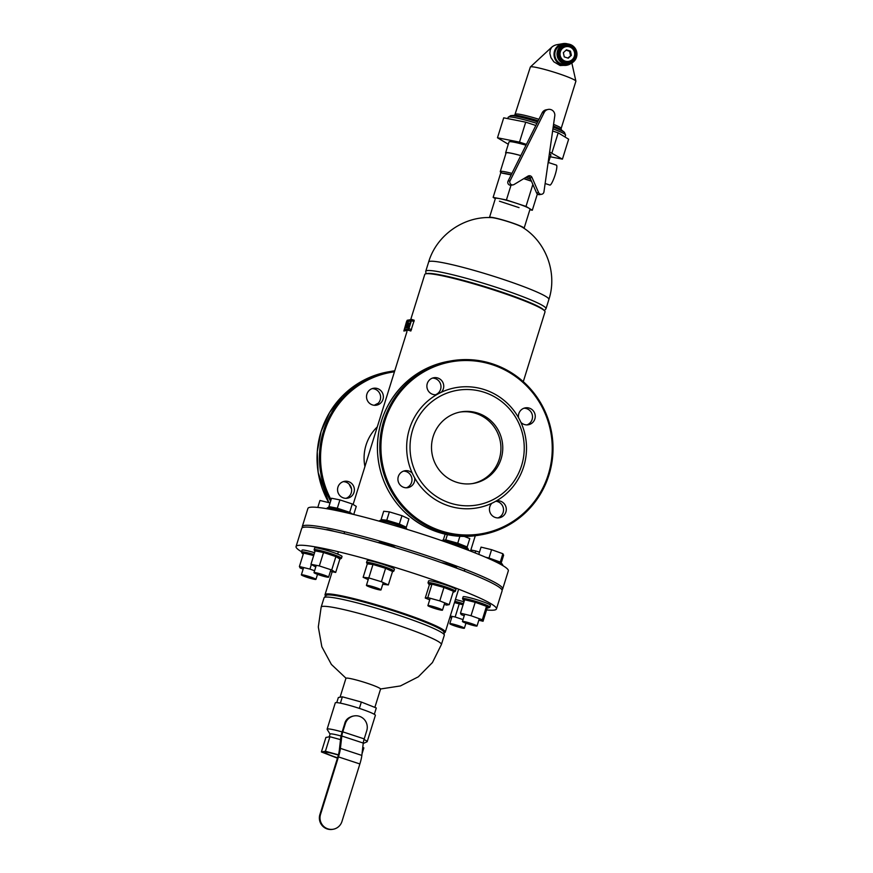 <?xml version="1.0" encoding="UTF-8"?>
<svg xmlns="http://www.w3.org/2000/svg" width="873" height="873" viewBox="0 0 873 873"><rect width="100%" height="100%" fill="white"/><g stroke="black" fill="none" stroke-linecap="round" stroke-linejoin="round"><path stroke-width="1.31" d="M374.855 707.403L380.563 689.081A18.126 1.648 -162.7 0 0 363.746 682.129A18.126 1.648 -162.7 0 0 345.948 678.299L340.055 697.221M321.166 607.095A62.965 5.707 -162.7 0 1 322.366 606.429A62.965 5.707 -162.7 0 1 388.212 622.023A62.965 5.707 -162.7 0 1 441.4 644.547L444.292 635.282A62.965 5.707 -162.7 0 0 444.302 635.031L443.91 632.139A61.732 5.598 -162.7 0 0 386.619 608.688A61.732 5.598 -162.7 0 0 326.142 595.462L324.178 597.612A62.965 5.707 -162.7 0 0 324.047 597.83L321.166 607.095L318.307 626.978L321.842 646.762L331.391 664.44L346.003 678.223M444.302 635.031A62.965 5.707 -162.7 0 0 385.866 611.1A62.965 5.707 -162.7 0 0 324.178 597.612M410.692 319.66L424.769 274.438A62.965 5.707 17.3 0 1 496.999 291.047A62.965 5.707 17.3 0 1 545.014 311.89L523.287 381.654M443.997 632.783A62.965 5.707 -162.7 0 0 445.274 632.117A62.965 5.707 -162.7 0 0 397.259 611.275A62.965 5.707 -162.7 0 0 325.029 594.666A62.965 5.707 -162.7 0 0 325.694 595.943M489.48 217.563A18.126 1.648 17.3 0 1 489.48 217.464A18.126 1.648 17.3 0 1 507.278 221.284A18.126 1.648 17.3 0 1 524.095 228.246A18.126 1.648 17.3 0 1 524.04 228.333M522.229 227.144A16.925 1.539 -162.7 0 0 507.257 221.393A16.925 1.539 -162.7 0 0 491.652 217.617C463.781 216.002 436.5 235.23 428.643 262.009L428.643 262.009A62.965 5.707 17.3 0 1 490.462 275.279A62.965 5.707 17.3 0 1 548.888 299.461L548.888 299.461C557.618 272.954 546.083 241.635 522.229 227.144M489.48 217.464L495.417 198.411A18.126 1.648 17.3 0 1 513.215 202.241A18.126 1.648 17.3 0 1 530.031 209.193L524.095 228.246M426.701 273.686A61.732 5.598 17.3 0 1 486.752 287.184A61.732 5.598 17.3 0 1 543.846 310.177M426.046 273.762L425.74 271.514A62.965 5.707 17.3 0 1 425.762 271.274A62.965 5.707 17.3 0 1 487.571 284.543A62.965 5.707 17.3 0 1 545.996 308.726A62.965 5.707 17.3 0 1 545.876 308.933L544.348 310.602M529.856 209.771L532.312 210.251L526.004 206.421L506.416 199.972L493.136 197.363L501.037 172.014L501.997 173.105L511.163 174.916M511.207 174.818A20.035 1.811 -162.7 0 0 501.997 173.105M531.461 181.191A20.035 1.811 -162.7 0 0 524.204 178.638A20.035 1.811 -162.7 0 0 523.942 178.55M511.927 173.378A21.465 1.942 -162.7 0 0 500.284 171.566A21.465 1.942 -162.7 0 0 500.316 171.763L500.818 172.712M530.588 179.194A21.465 1.942 -162.7 0 0 525.699 177.492M520.799 155.623A21.465 1.942 -162.7 0 0 506.078 152.971L500.284 171.566M520.821 155.58A21.945 1.986 -162.7 0 0 505.62 152.83A21.945 1.986 -162.7 0 0 505.947 153.364M547.906 164.069L550.907 154.99A21.945 1.986 -162.7 0 0 549.39 153.681M526.004 145.202A21.945 1.986 -162.7 0 0 509.003 141.939L505.62 152.83M526.408 144.383L519.5 142.113L497.49 137.781L503.71 117.822L525.721 122.155L535.847 125.494M552.62 131.015L558.185 132.838L568.639 139.2L562.43 159.148L549.63 152.033M497.49 137.781L508.293 144.252M519.5 142.113L525.721 122.155M551.976 152.797L558.185 132.838M550.35 156.78L562.43 159.148M523.745 178.67L531.471 181.213M493.136 197.363L495.329 198.695M532.312 210.251L537.364 194.002M499.443 201.194L519.031 207.632M506.416 199.972L511.011 185.229M526.004 206.421L532.857 184.399M527.194 176.597A12.408 12.167 80.1 0 0 529.485 177.033M556.265 165.128A10.498 1.811 108.2 0 1 556.439 165.139A10.498 1.811 108.2 0 1 554.879 175.669A10.498 1.811 108.2 0 1 549.87 185.076L545.134 183.516M538.597 192.595A2.859 2.805 80.1 0 0 543.944 191.874L554.77 115.945A5.729 5.609 80.1 0 0 544.195 112.464L510.094 180.744A2.859 2.805 80.1 0 0 514.044 184.519L527.99 176.117A2.859 2.805 -99.9 0 1 531.995 177.437L538.597 192.595L536.579 192.944A2.859 2.805 80.1 0 0 539.645 194.624L541.664 194.264M548.222 109.441L546.203 109.802A5.729 5.609 80.1 0 0 542.177 112.813L508.075 181.093A2.859 2.805 80.1 0 0 511.076 185.218L513.095 184.869M527.958 176.139A2.859 2.805 -99.9 0 1 529.976 177.786L536.579 192.944M568.268 58.207L564.253 56.887L563.347 52.686L566.457 49.816L570.473 51.136L571.379 55.337L568.268 58.207M571.379 55.337L567.734 58.033M570.473 51.136L569.578 51.289L570.484 55.49M566.097 50.143L569.578 51.289M571.215 63.303A10.967 10.76 -99.9 0 1 566.675 65.268L560.106 65.519L553.842 61.819L550.95 57.629L549.848 53.395L550.23 49.968L551.583 47.404A10.967 10.76 -99.9 0 1 557.029 44.676A10.967 10.967 0 0 0 551.496 47.404L551.496 47.404A9.505 0.862 17.3 0 1 551.66 47.338M569.578 46.902A7.475 7.322 -99.9 0 1 572.306 59.55A7.475 7.322 -99.9 0 1 560.204 55.566A7.475 7.322 -99.9 0 1 569.578 46.902M569.622 46.465A7.944 7.792 -99.9 0 1 568.639 61.852A7.944 7.792 -99.9 0 1 559.593 55.37A7.944 7.792 -99.9 0 1 569.622 46.465M568.596 61.863A7.944 7.792 -99.9 0 1 559.495 55.381A7.944 7.792 -99.9 0 1 565.813 46.214A7.944 7.792 -99.9 0 1 565.857 46.204M569.905 45.287A9.21 9.025 -99.9 0 1 573.277 60.87A9.21 9.025 -99.9 0 1 558.36 55.959A9.21 9.025 -99.9 0 1 569.905 45.287M570.004 44.414A10.16 9.963 -99.9 0 1 568.738 64.078A10.16 9.963 -99.9 0 1 557.181 55.785A10.16 9.963 -99.9 0 1 570.004 44.414M568.738 64.078L566.544 64.471A10.16 9.963 -99.9 0 1 554.977 56.178A10.16 9.963 -99.9 0 1 563.041 44.447L565.246 44.065M566.675 65.268A10.967 10.76 -99.9 0 1 554.191 56.309A10.967 10.76 -99.9 0 1 567.832 43.956M538.194 120.79A25.033 2.27 17.3 0 0 514.721 115.323L530.337 67.046A23.855 2.161 17.3 0 1 530.402 66.948A23.855 2.161 17.3 0 1 557.694 73.343A23.855 2.161 17.3 0 1 575.885 81.124A23.855 2.161 17.3 0 1 575.885 81.233L561.164 128.473A23.855 2.161 17.3 0 0 553.569 124.381M354.067 715.925L353.423 716.035A11.447 11.229 80.1 0 0 344.682 723.793L342.129 731.989A9.538 1.648 -71.8 0 0 340.666 738.318L339.27 750.638A9.734 1.681 108.2 0 1 337.786 757.087L319.889 814.542A11.447 11.229 80.1 0 0 332.569 829.35L333.213 829.241A11.447 11.229 -99.9 0 1 320.533 814.433L338.451 756.902A12.877 2.226 -71.8 0 0 340.415 748.368L341.823 736.015A6.297 1.091 108.2 0 1 342.783 731.847L345.326 723.673A11.447 11.229 -99.9 0 1 354.067 715.925A11.447 11.229 -99.9 0 1 366.747 730.734L364.205 738.896A6.297 1.091 -71.8 0 0 363.244 743.065L361.848 755.418A12.877 2.226 108.2 0 1 359.872 763.951L341.954 821.482A11.447 11.229 -99.9 0 1 333.213 829.241M344.617 724.023C345.315 720.662 347.279 718.326 350.488 716.995M337.556 757.808A16.074 1.462 17.3 0 1 325.018 752.395A16.074 1.462 17.3 0 1 338.375 755.047M329.939 736.725L325.422 751.238L321.395 751.948L325.913 737.434L329.939 736.725L340.514 739.638M362.742 747.452L363.866 747.888L362.033 753.77M321.395 751.948L337.447 758.179M338.429 754.829L325.422 751.238M330.059 734.138L327.157 729.381A20.985 1.899 17.3 0 1 327.113 729.162L335.297 702.852A20.985 1.899 17.3 0 1 359.381 708.396A20.985 1.899 17.3 0 1 375.379 715.336L367.184 741.646A20.985 1.899 17.3 0 1 367.031 741.799L363.19 743.512M329.208 736.856L330.081 734.062A16.696 1.517 17.3 0 1 341.059 735.994M364.008 739.529A20.985 1.899 17.3 0 1 367.184 741.646M327.113 729.162A20.985 1.899 17.3 0 1 342.151 731.934M340.394 703.158L342.369 696.818L338.353 697.516L336.76 702.612M342.369 696.818L361.346 702.045L359.37 708.385M361.346 702.045L376.296 707.97L374.321 714.31M408.433 330.212L411.805 319.463L407.233 320.26L406.534 321.668L403.861 331.009L408.433 330.212L410.845 331.009L414.217 320.26L411.827 319.474M404.45 328.892L406.873 321.559L410.594 320.915L408.062 328.979L404.352 329.623L404.45 328.892L404.352 329.623L408.062 328.979L410.594 320.915L406.873 321.559L404.45 328.892M411.805 319.463L414.217 320.26M407.145 324.516L405.934 327.877L407.658 322.464L407.364 324.581M406.36 327.801L408.138 322.072L406.905 327.659M408.16 323.61L408.324 322.039M406.12 324.952L404.712 328.084L405.912 324.887M404.712 328.084L405.367 327.561M406.556 324.592L406.076 325.596L406.502 324.581M406.152 327.168L405.465 327.953L405.509 326.917L406.818 323.828L405.814 326.447M407.593 326.895L406.938 327.691L407.014 326.644L408.313 323.567L407.32 326.186M408.553 324.974L408.411 326.055A3.339 0.578 108.2 0 1 408.226 326.753L408.149 325.978L407.364 327.626L408.411 324.92M407.811 327.55L408.52 326.862A3.339 0.578 -71.8 0 0 408.717 326.153L409.262 323.403M486.577 609.932A104.946 9.516 -162.7 0 0 496.453 608.95A104.946 9.516 -162.7 0 0 416.443 574.216A104.946 9.516 -162.7 0 0 296.056 546.531A104.946 9.516 -162.7 0 0 301.556 551.769M296.056 546.531L301.709 528.383A104.946 9.516 17.3 0 1 422.096 556.068A104.946 9.516 17.3 0 1 502.106 590.803L496.453 608.95M395.174 547.578A8.588 0.775 -162.7 0 0 395.185 547.557A8.588 0.775 -162.7 0 0 387.219 544.261A8.588 0.775 -162.7 0 0 378.784 542.449A8.588 0.775 -162.7 0 0 379.319 542.919M455.902 567.876A8.588 0.775 -162.7 0 0 456.666 567.788A8.588 0.775 -162.7 0 0 450.763 565.158A8.588 0.775 -162.7 0 0 441.432 562.638M334.534 531.428A8.588 0.775 -162.7 0 0 326.371 529.704A8.588 0.775 -162.7 0 0 326.371 529.736M502.673 588.991L508.326 570.844A104.946 9.516 -162.7 0 0 428.305 536.109A104.946 9.516 -162.7 0 0 307.918 508.424L302.276 526.572A104.946 9.516 17.3 0 1 422.652 554.257A104.946 9.516 17.3 0 1 502.673 588.991A104.946 9.516 17.3 0 1 501.888 589.744M302.495 527.63A104.946 9.516 17.3 0 1 302.276 526.572M317.794 507.442L319.965 500.48L330.07 502.935M314.738 578.581A7.628 0.687 -162.7 0 0 306.652 575.787A7.628 0.687 -162.7 0 0 301.371 574.827A7.628 0.687 -162.7 0 0 308.442 577.751A7.628 0.687 -162.7 0 0 315.939 579.366A7.628 0.687 -162.7 0 0 314.738 578.581M303.16 569.076L300.148 567.996L299.395 566.522L303.575 553.089L313.68 555.544M299.395 566.522L309.937 569.087L311.355 564.536M309.937 569.087L314.586 570.746M313.691 555.512A13.357 1.211 -162.7 0 0 302.134 553.286L301.512 552.107A14.306 1.299 17.3 0 1 301.491 551.976A14.306 1.299 17.3 0 1 313.996 554.519M302.134 553.286A13.357 1.211 -162.7 0 0 303.269 554.082M314.564 552.707A14.306 1.299 -162.7 0 0 302.058 550.165L301.491 551.976M349.135 484.155A61.055 59.888 80.1 0 0 351.524 488.88A8.588 8.424 80.1 0 0 343.133 481.656M337.938 487.112A8.588 8.424 -99.9 0 1 354.274 488.4A8.588 8.424 -99.9 0 1 347.443 498.21A8.588 8.424 -99.9 0 1 337.938 487.112M346.046 498.33A8.588 8.424 80.1 0 0 351.524 488.88M377.485 388.572A8.588 8.424 -99.9 0 1 376.318 405.214A8.588 8.424 -99.9 0 1 366.638 398.143A8.588 8.424 -99.9 0 1 377.485 388.572M375.019 405.323A8.588 8.424 80.1 0 0 372.105 388.638M378.184 403.282A61.055 59.888 80.1 0 0 374.277 405.29M377.278 426.919A42.93 42.111 80.1 0 0 364.925 466.575M520.919 422.39A61.055 59.888 80.1 0 0 518.518 417.676A61.055 59.888 80.1 0 0 441.312 392.261A8.588 8.424 80.1 0 0 433.837 377.736A8.588 8.424 80.1 0 0 427.006 387.601A8.588 8.424 80.1 0 0 436.696 394.672A61.055 59.888 80.1 0 0 412.252 473.144A61.055 59.888 80.1 0 0 414.653 477.858A61.055 59.888 80.1 0 0 491.859 503.263A61.055 59.888 80.1 0 0 496.475 500.851A61.055 59.888 80.1 0 0 523.713 466.564A61.055 59.888 80.1 0 0 520.919 422.39A8.588 8.424 80.1 0 0 535.127 414.871A8.588 8.424 80.1 0 0 525.35 407.855A8.588 8.424 80.1 0 0 518.518 417.676M523.996 408.215A8.588 8.424 -99.9 0 1 526.91 424.9M495.766 501.255A8.588 8.424 -99.9 0 1 497.937 517.907M491.859 503.263A8.588 8.424 80.1 0 0 499.334 517.787A8.588 8.424 80.1 0 0 506.165 507.933A8.588 8.424 80.1 0 0 496.475 500.851M403.512 471.114A8.588 8.424 -99.9 0 1 406.414 487.789M412.252 473.144A8.588 8.424 80.1 0 0 398.044 480.663A8.588 8.424 80.1 0 0 407.811 487.669A8.588 8.424 80.1 0 0 414.653 477.858M432.473 378.096A8.588 8.424 -99.9 0 1 435.387 394.782M441.312 392.261A61.055 59.888 80.1 0 0 436.696 394.672M521.585 465.582A58.196 57.083 80.1 0 0 454.833 390.788A58.196 57.083 80.1 0 0 424.987 486.632A58.196 57.083 80.1 0 0 521.585 465.582M472.457 483.577A36.306 35.607 80.1 0 0 499.269 459.165A36.306 35.607 80.1 0 0 459.973 412.078M501.102 458.849A36.306 35.607 80.1 0 0 460.889 411.903A36.306 35.607 80.1 0 0 432.059 453.796A36.306 35.607 80.1 0 0 473.373 483.435A36.306 35.607 80.1 0 0 501.102 458.849M331.042 507.508L331.053 507.475A10.738 0.971 17.3 0 1 341.583 509.734A10.738 0.971 17.3 0 1 351.546 513.859L351.546 513.859M353.74 514.492L356.26 506.384L352.288 503.972L349.68 512.309L352.943 514.295M330.212 507.366L328.925 506.591L337.316 508.239L349.68 512.309M337.316 508.239L339.913 499.902L352.288 503.972M328.925 506.591L331.533 498.243L339.913 499.902M326.906 508.73L327.124 508.042A14.306 1.299 17.3 0 1 327.222 507.944A14.306 1.299 17.3 0 1 345.992 512.647M351.808 514.011A13.357 1.211 -162.7 0 0 338.211 509.275A13.357 1.211 -162.7 0 0 328.401 507.322L327.222 507.944M328.434 577.239A7.628 0.687 -162.7 0 0 328.575 577.162A7.628 0.687 -162.7 0 0 321.493 574.227A7.628 0.687 -162.7 0 0 314.007 572.623A7.628 0.687 -162.7 0 0 320.456 575.351A7.628 0.687 -162.7 0 0 328.434 577.239M315.764 566.981L310.963 564.285L315.142 550.863L323.523 552.511L335.898 556.581L339.881 559.004L335.69 572.426L330.376 571.379M310.963 564.285L319.343 565.933L331.718 570.004L335.898 556.581M331.718 570.004L335.69 572.426M319.343 565.933L323.523 552.511M314.771 551.081L314.149 549.903A14.306 1.299 17.3 0 1 314.127 549.772A14.306 1.299 17.3 0 1 328.183 552.784A14.306 1.299 17.3 0 1 341.452 558.284A14.306 1.299 17.3 0 1 341.365 558.371L340.175 558.993A13.357 1.211 -162.7 0 0 327.866 553.777A13.357 1.211 -162.7 0 0 314.771 551.081A13.357 1.211 -162.7 0 0 315 551.321M341.452 558.284L342.02 556.461A14.306 1.299 -162.7 0 0 328.739 550.972A14.306 1.299 -162.7 0 0 314.695 547.949L314.127 549.772M383.454 520.253L383.465 520.221A10.738 0.971 17.3 0 1 394.007 522.48A10.738 0.971 17.3 0 1 403.959 526.605L403.948 526.637M382.101 520.046L381.108 519.588L383.705 511.251L389.369 511.873L401.973 515.692L408.913 518.878L406.316 527.227L404.843 527.063M381.108 519.588L386.761 520.221L399.365 524.029L406.316 527.227M399.365 524.029L401.973 515.692M386.761 520.221L389.369 511.873M379.406 521.236L379.537 520.788A14.306 1.299 17.3 0 1 379.635 520.69A14.306 1.299 17.3 0 1 393.592 523.8A14.306 1.299 17.3 0 1 406.851 529.169A14.306 1.299 17.3 0 1 406.873 529.289M406.851 529.169L406.218 527.99A13.357 1.211 -162.7 0 0 393.843 522.982A13.357 1.211 -162.7 0 0 380.824 520.079L379.635 520.69M377.714 589.482A7.628 0.687 -162.7 0 0 380.999 589.908A7.628 0.687 -162.7 0 0 373.917 586.972A7.628 0.687 -162.7 0 0 366.42 585.368A7.628 0.687 -162.7 0 0 370.163 587.169A7.628 0.687 -162.7 0 0 377.714 589.482M368.21 579.617L363.135 577.293L367.315 563.86L372.978 564.482L385.582 568.301L392.534 571.499L388.343 584.921L382.745 584.299M363.135 577.293L368.799 577.915L381.403 581.734L385.582 568.301M381.403 581.734L388.343 584.921M368.799 577.915L372.978 564.482M367.195 563.827L366.562 562.649A14.306 1.299 17.3 0 1 366.54 562.518A14.306 1.299 17.3 0 1 380.595 565.529A14.306 1.299 17.3 0 1 393.865 571.029A14.306 1.299 17.3 0 1 393.778 571.128L392.588 571.739A13.357 1.211 -162.7 0 0 380.279 566.522A13.357 1.211 -162.7 0 0 367.195 563.827A13.357 1.211 -162.7 0 0 367.293 563.958M393.865 571.029L394.432 569.218A14.306 1.299 -162.7 0 0 381.152 563.718A14.306 1.299 -162.7 0 0 367.107 560.706L366.54 562.518M444.935 540.485L444.946 540.452A10.738 0.971 17.3 0 1 455.488 542.711A10.738 0.971 17.3 0 1 465.451 546.836L465.429 546.869M443.56 540.278L445.754 539.896L447.391 534.669M443.244 540.245L445.132 534.167M445.754 539.896L457.736 543.202L467.175 546.945L466.029 547.153M467.175 546.945L469.783 538.597L464.272 536.415M457.736 543.202L459.896 536.284M442.524 540.9A14.306 1.299 17.3 0 1 457.474 544.807A14.306 1.299 17.3 0 1 468.332 549.401A14.306 1.299 17.3 0 1 468.354 549.532L468.146 550.186M468.332 549.401L467.71 548.222A13.357 1.211 -162.7 0 0 455.335 543.213A13.357 1.211 -162.7 0 0 442.305 540.311L441.705 540.616M433.728 608.132A7.628 0.687 -162.7 0 0 442.48 610.14A7.628 0.687 -162.7 0 0 435.398 607.215A7.628 0.687 -162.7 0 0 427.901 605.6A7.628 0.687 -162.7 0 0 433.728 608.132M429.712 599.806L425.249 598.038L429.429 584.604L431.971 584.168L443.953 587.464L453.393 591.217L449.213 604.64L446.67 605.087L444.259 604.422M425.249 598.038L427.792 597.59L439.774 600.897L443.953 587.464M431.971 584.168L427.792 597.59M439.774 600.897L449.213 604.64M428.676 584.059L428.054 582.88A14.306 1.299 17.3 0 1 428.032 582.749A14.306 1.299 17.3 0 1 442.076 585.772A14.306 1.299 17.3 0 1 455.357 591.261A14.306 1.299 17.3 0 1 455.259 591.359L454.08 591.97A13.357 1.211 -162.7 0 0 441.771 586.754A13.357 1.211 -162.7 0 0 428.676 584.059A13.357 1.211 -162.7 0 0 429.418 584.648M453.142 592.036A13.357 1.211 -162.7 0 0 454.08 591.97M455.357 591.261L455.924 589.45A14.306 1.299 -162.7 0 0 442.644 583.95A14.306 1.299 -162.7 0 0 428.588 580.938L428.032 582.749M486.032 557.421A10.738 0.971 17.3 0 1 499.989 562.703L499.978 562.736M485.443 557.17L488.989 558.033L491.586 549.684L502.881 553.733L503.623 555.217L501.113 563.292M478.786 554.388L481.045 547.12L491.586 549.684M488.989 558.033L500.284 562.07L500.818 563.14M500.284 562.07L502.881 553.733M496.682 562.31A14.306 1.299 17.3 0 1 502.87 565.268A14.306 1.299 17.3 0 1 502.892 565.398L502.826 565.606M502.87 565.268L502.248 564.089A13.357 1.211 -162.7 0 0 489.688 559.026M463.639 622.253A7.628 0.687 -162.7 0 0 471.726 625.046A7.628 0.687 -162.7 0 0 477.018 626.006A7.628 0.687 -162.7 0 0 469.936 623.082A7.628 0.687 -162.7 0 0 462.45 621.467A7.628 0.687 -162.7 0 0 463.639 622.253M464.24 615.727L461.228 614.647L460.475 613.162L464.654 599.729L475.207 602.294L486.49 606.342L487.232 607.826L483.053 621.249L478.819 620.223M460.475 613.162L471.016 615.727L482.311 619.775L486.49 606.342M475.207 602.294L471.016 615.727M482.311 619.775L483.053 621.249M463.214 599.926L462.592 598.747A14.306 1.299 17.3 0 1 462.57 598.616A14.306 1.299 17.3 0 1 476.614 601.639A14.306 1.299 17.3 0 1 489.895 607.128A14.306 1.299 17.3 0 1 489.808 607.226L488.618 607.837A13.357 1.211 -162.7 0 0 476.309 602.621A13.357 1.211 -162.7 0 0 463.214 599.926A13.357 1.211 -162.7 0 0 464.349 600.733M487.232 607.859A13.357 1.211 -162.7 0 0 488.618 607.837M489.895 607.128L490.462 605.316A14.306 1.299 -162.7 0 0 477.182 599.816A14.306 1.299 -162.7 0 0 463.137 596.805L462.57 598.616M475.108 552.904L475.709 550.95L479.473 552.183M470.853 549.99L475.709 550.95M449.955 623.595A7.628 0.687 -162.7 0 0 449.802 623.671A7.628 0.687 -162.7 0 0 456.885 626.607A7.628 0.687 -162.7 0 0 464.381 628.211A7.628 0.687 -162.7 0 0 457.932 625.483A7.628 0.687 -162.7 0 0 449.955 623.595M454.462 602.61L463.083 604.803M450.282 616.032L455.149 616.993L459.329 603.57M455.149 616.993L463.028 619.59M451.559 618.029L449.901 617.255M454.855 601.344A14.306 1.299 17.3 0 1 463.432 603.669M463.127 604.662A13.357 1.211 -162.7 0 0 454.538 602.359M464 601.857A14.306 1.299 -162.7 0 0 455.422 599.522M508.075 181.093L510.094 180.744M542.177 112.813L544.195 112.464M529.976 177.786L531.995 177.437M553.166 127.163A28.864 2.619 17.3 0 1 564.449 132.358L561.328 129.837L561.164 128.473M514.721 115.323L510.716 115.629A28.864 2.619 17.3 0 1 537.648 121.882M553.329 126.018A25.033 2.27 17.3 0 1 561.328 129.837M515.627 114.287A23.855 2.161 17.3 0 1 538.947 119.285M552.936 128.822A30.053 2.728 17.3 0 1 565.584 135.162L564.449 132.358M507.78 118.63L508.195 117.288A30.053 2.728 17.3 0 1 536.906 123.377M320.533 814.433L319.889 814.542M344.682 723.793L345.326 723.673M342.783 731.847L364.205 738.896M338.451 756.902L359.872 763.951M340.415 748.368L361.848 755.418M341.823 736.015L363.244 743.065M409.131 328.805L411.543 329.601M411.63 320.773L414.042 321.57M388.463 371.822A88.249 86.558 80.1 0 0 328.794 502.619L318.154 472.435L317.259 451.712L321.122 431.382L329.558 412.569L342.085 396.298L363.386 380.388L390.853 371.396A88.249 86.558 80.1 0 0 330.616 501.189M394.749 370.807A88.249 86.558 80.1 0 0 390.853 371.396L394.749 370.807M394.443 371.811A87.3 85.619 80.1 0 0 331.074 499.705M548.255 474.639A87.3 85.619 80.1 0 0 448.133 362.437A87.3 85.619 80.1 0 0 403.359 506.209A87.3 85.619 80.1 0 0 548.255 474.639M548.964 474.967A88.249 86.558 80.1 0 0 451.221 360.855A88.249 86.558 80.1 0 0 381.141 462.679A88.249 86.558 80.1 0 0 481.58 534.734A88.249 86.558 80.1 0 0 548.964 474.967M448.842 361.28A88.249 86.558 80.1 0 0 378.751 463.105A88.249 86.558 80.1 0 0 479.19 535.149L481.58 534.734C515.005 527.598 537.473 507.671 548.986 474.956C553.329 460.824 554.169 446.452 551.496 431.851C547.851 413.136 539.252 397.16 525.71 383.913C504.376 364.303 479.539 356.621 451.221 360.855L448.842 361.28C431.175 364.488 415.908 372.444 403.064 385.146C385.026 403.883 376.514 426.417 377.54 452.727C379.068 475.054 387.525 494.26 402.911 510.334C424.464 531.199 449.89 539.47 479.19 535.149M441.4 644.547L432.451 662.531L418.32 676.815L400.423 685.938L380.563 688.983M445.274 632.117L458.641 589.199M464.294 571.051L464.851 569.24M470.503 551.092L475.294 535.738M325.029 594.666L332.176 571.739M337.665 554.093L338.397 551.747M344.049 533.599L344.617 531.788M353.118 504.474L406.938 331.685M545.996 308.726L548.888 299.461M425.762 271.274L428.643 262.009M548.56 162.542L556.439 165.139M562.91 43.65L557.029 44.676M551.496 47.404L530.402 66.948M571.837 62.987L575.885 81.124M508.195 117.288L510.716 115.629M565.017 136.985L565.584 135.162M315.939 579.366L317.51 574.336M301.371 574.827L303.629 567.548M328.575 577.162L330.889 569.742M314.007 572.623L316.277 565.333M380.999 589.908L383.269 582.586M366.42 585.368L368.744 577.904M379.613 543.006L379.81 542.395M442.48 610.14L444.75 602.872M455.673 567.788L455.87 567.166M427.901 605.6L430.193 598.256M477.018 626.006L479.299 618.695M462.45 621.467L464.709 614.188M464.381 628.211L465.942 623.191M449.802 623.671L452.072 616.393"/></g></svg>
